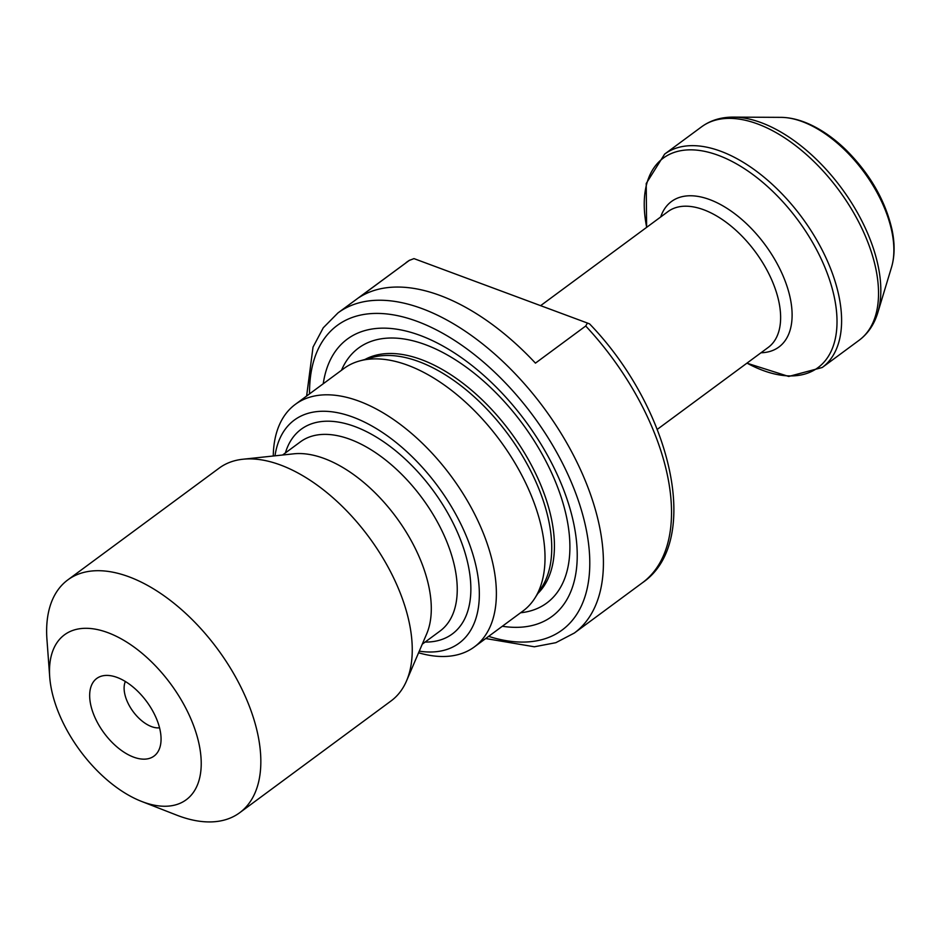 <?xml version="1.0" encoding="UTF-8"?>
<svg xmlns="http://www.w3.org/2000/svg" width="939" height="939" viewBox="0 0 939 939"><rect width="100%" height="100%" fill="white"/><g stroke="black" fill="none" stroke-linecap="round" stroke-linejoin="round"><path stroke-width="1.41" d="M585.713 326.009A198.962 109.217 -126.4 0 1 667.559 475.909A198.962 109.217 -126.4 0 1 642.476 582.72C702.642 541.78 671.631 408.817 589.586 323.896L587.438 323.051L585.713 326.009L535.441 363.135A198.962 109.217 -126.4 0 0 358.956 297.569L409.615 260.173L337.958 312.922L323.274 327.781L313.027 347.113L306.619 396.035M90.625 704.379A48.229 26.48 53.6 0 1 106.917 675.411A48.229 26.48 53.6 0 1 146.66 701.55A48.229 26.48 53.6 0 1 159.959 747.221A48.229 26.48 53.6 0 1 125.051 752.867A48.229 26.48 53.6 0 1 90.625 704.379M199.185 744.709A102.492 56.258 -126.4 0 0 113.631 635.034A102.492 56.258 -126.4 0 0 49.72 677.054A102.492 56.258 -126.4 0 0 141.566 801.413A102.492 56.258 -126.4 0 0 199.185 744.709M141.566 801.413L176.614 815.099A144.7 79.428 -126.4 0 0 239.703 812.716A144.7 79.428 -126.4 0 0 257.955 735.037A144.7 79.428 -126.4 0 0 175.335 604.376A144.7 79.428 -126.4 0 0 67.772 579.926A144.7 79.428 -126.4 0 0 46.95 639.529L49.72 677.054M239.703 812.716L391.117 700.893A144.7 79.428 -126.4 0 0 406.552 680.857A144.7 79.428 -126.4 0 0 409.369 623.214A144.7 79.428 -126.4 0 0 242.884 459.241A144.7 79.428 -126.4 0 0 219.186 468.103L67.772 579.926M406.552 680.857L426.67 633.895A117.575 64.533 -126.4 0 0 428.947 587.063A117.575 64.533 -126.4 0 0 293.684 453.83L242.884 459.241M419.264 651.161A138.679 76.118 -126.4 0 0 476.578 568.752A138.679 76.118 -126.4 0 0 371.68 425.872A138.679 76.118 -126.4 0 0 274.998 455.826M418.583 652.781A150.733 82.738 -126.4 0 0 474.359 646.912A150.733 82.738 -126.4 0 0 493.374 565.994A150.733 82.738 -126.4 0 0 407.315 429.886A150.733 82.738 -126.4 0 0 295.269 404.416A150.733 82.738 -126.4 0 0 273.261 456.002M474.359 646.912L523.011 610.984A150.733 82.738 -126.4 0 0 534.854 598.178A150.733 82.738 -126.4 0 0 542.014 530.066A150.733 82.738 -126.4 0 0 359.637 360.94A150.733 82.738 -126.4 0 0 343.92 368.487L295.269 404.416M534.854 598.178L541.897 587.11A145.909 80.097 -126.4 0 0 548.834 521.18A145.909 80.097 -126.4 0 0 372.29 357.454L359.637 360.94M502.342 626.254A172.342 94.604 -126.4 0 0 573.799 523.868A172.342 94.604 -126.4 0 0 443.302 346.233A172.342 94.604 -126.4 0 0 323.239 383.758M406.071 262.615A198.962 109.217 -126.4 0 1 409.216 260.443L413.982 258.612L587.438 323.051M125.357 681.514A30.142 16.55 -126.4 0 0 124.711 693.663A30.142 16.55 -126.4 0 0 159.548 727.807M422.268 644.166L440.074 631.02A117.575 64.533 -126.4 0 0 454.899 567.895A117.575 64.533 -126.4 0 0 387.772 461.742A117.575 64.533 -126.4 0 0 300.374 441.87L282.569 455.016M425.097 642.076A127.223 69.826 -126.4 0 0 468.326 565.689A127.223 69.826 -126.4 0 0 377.372 437.715A127.223 69.826 -126.4 0 0 285.397 452.927M537.824 593.507A145.909 80.097 -126.4 0 0 551.522 519.197A145.909 80.097 -126.4 0 0 472.27 390.835A145.909 80.097 -126.4 0 0 364.966 359.473M520.593 612.768A158.456 86.975 -126.4 0 0 566.745 517.976A158.456 86.975 -126.4 0 0 458.044 361.503A158.456 86.975 -126.4 0 0 341.491 370.271M488.644 636.36A189.314 103.924 -126.4 0 0 586.018 528.411A189.314 103.924 -126.4 0 0 432.633 328.016A189.314 103.924 -126.4 0 0 309.553 393.864M485.709 638.532L534.361 646.783L555.841 642.687L574.375 633.015A198.962 109.217 -126.4 0 0 599.458 526.204A198.962 109.217 -126.4 0 0 485.862 346.55A198.962 109.217 -126.4 0 0 337.958 312.922M657.277 429.369L768.302 347.371A84.404 46.34 -126.4 0 0 778.947 302.053A84.404 46.34 -126.4 0 0 730.753 225.841A84.404 46.34 -126.4 0 0 668.016 211.568L540.618 305.656M760.989 352.771A90.437 49.638 -126.4 0 0 790.309 298.485A90.437 49.638 -126.4 0 0 726.481 208.024A90.437 49.638 -126.4 0 0 660.692 216.979M746.986 363.111A130.228 71.481 -126.4 0 0 834.419 297.722A130.228 71.481 -126.4 0 0 718.664 155.463A130.228 71.481 -126.4 0 0 646.689 227.32M746.904 363.17L788.713 376.457L822.235 367.501A132.645 72.808 -126.4 0 0 838.961 296.29A132.645 72.808 -126.4 0 0 763.231 176.52A132.645 72.808 -126.4 0 0 664.636 154.102L646.22 183.504L646.619 227.379M822.235 367.501L859.173 340.223A132.645 72.808 -126.4 0 0 875.887 269.024A132.645 72.808 -126.4 0 0 800.157 149.242A132.645 72.808 -126.4 0 0 701.562 126.835L664.636 154.102M859.173 340.223C868.047 333.556 874.256 324.378 877.801 312.664A131.354 72.103 -126.4 0 0 878.211 266.277A131.354 72.103 -126.4 0 0 733.394 117.117C721.152 117.07 710.541 120.298 701.562 126.835M877.801 312.664L891.557 267.157A100.614 55.237 -126.4 0 0 891.862 231.616A100.614 55.237 -126.4 0 0 780.931 117.363L733.394 117.117M642.476 582.72L574.375 633.015M780.931 117.363C791.237 117.481 802.012 120.368 813.256 126.037C824.571 131.753 835.464 139.7 845.957 149.853C869.948 173.809 885.313 200.465 892.05 229.82C894.937 243.753 894.773 256.194 891.557 267.157"/></g></svg>
